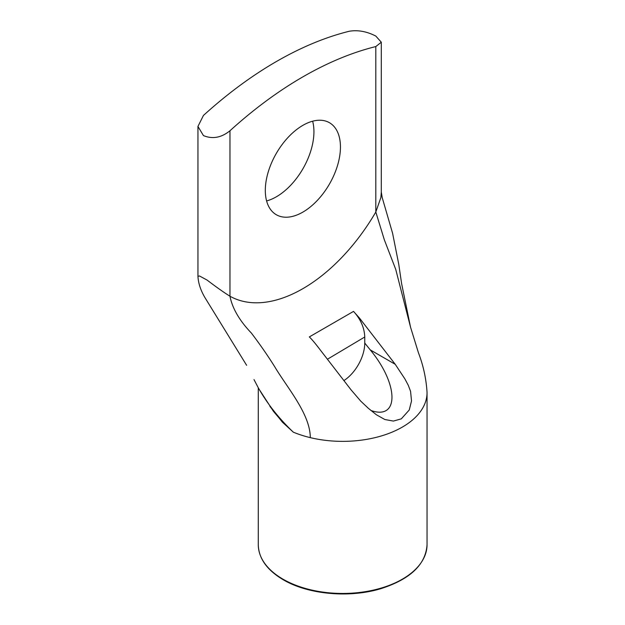 <?xml version="1.0" encoding="UTF-8"?>
<svg xmlns="http://www.w3.org/2000/svg" width="625" height="625" viewBox="0 0 625 625"><rect width="100%" height="100%" fill="white"/><g stroke="black" fill="none" stroke-linecap="round" stroke-linejoin="round"><path stroke-width="0.94" d="M269.906 406.391L282.383 422.141L293.312 432.164L282.43 421.969L273.414 411.289M258.828 388.828A6.25 1.961 -29.8 0 1 258.812 388.797L254.016 379.602M258.805 388.797A6.25 1.961 -29.8 0 1 258.727 388.547C267.656 404.203 279.188 418.742 293.312 432.164A84.383 48.719 180 0 0 301.609 435.211A84.383 48.719 180 0 0 310.297 437.641C310.219 414.008 287.219 387.789 274.852 366.953C268.055 356.039 260.242 344.75 251.414 333.102C239.5 320.664 232.344 308.367 229.961 296.227L229.961 130.766C221.344 137.727 212.5 139.328 203.437 135.586L197.945 126.43L203.437 115.453A375.031 216.523 120 0 1 349.289 31.25C357.906 29.82 366.75 31.422 375.812 36.07L381.305 42.219L375.812 46.562L375.812 212.016A146.883 84.805 -60 0 1 229.961 296.227C223.992 292.516 216.359 287.133 207.047 280.055L199.492 275.969L197.945 276.328L197.945 126.43M353.531 311.391L309.336 336.914C311.883 339.344 315.633 343.828 320.562 350.344L351.047 389.836L360.789 401.172L368.328 408.289L376.453 414.805L384.859 419.523L393.391 421.07L401.312 418.852L409.25 409.992L411.523 400.93L410.555 391.289L408.258 385.242L404.891 378.906L395.242 364.312L359.531 318.133L353.531 311.391C360.641 319.211 364.391 327.742 364.758 336.992L364.758 343.062A31.25 18.047 120 0 1 343.938 380.555M427.047 544.734C425.703 564.492 410.422 579.102 381.188 588.57C349.75 598.289 308.172 594.57 283.25 579.758C266.992 570.125 258.672 558.453 258.281 544.734A84.383 48.719 180 0 0 282.992 579.18A84.383 48.719 180 0 0 374.953 589.742A84.383 48.719 180 0 0 427.047 544.734L427.047 392.648A84.383 48.719 180 0 1 310.297 437.641M370.891 410.469C399.281 420.57 398.898 384.391 370.25 349.883L364.758 343.062M266.609 200.938A53.133 30.672 120 0 0 302.93 168.75A53.133 30.672 120 0 0 312.641 121.195M265.312 190.414A53.133 30.672 -60 0 1 288.508 136.945A53.133 30.672 -60 0 1 329.445 122.711A53.133 30.672 -60 0 1 329.445 184.055A53.133 30.672 -60 0 1 276.32 214.734A53.133 30.672 -60 0 1 265.312 190.414M427.055 392.578C426.227 378.867 423.359 365.617 418.453 352.828L410.523 327.117L395.734 269.391L384.336 239.812L375.812 212.016L380.867 197.578L381.297 192.148M229.961 130.766A375.031 216.523 -60 0 1 375.812 46.562M327.461 359.219L364.758 336.992M395.242 364.312L370.25 349.883M273.445 411.336L258.812 388.797M258.281 387.867L258.281 544.734M246.625 365.305L205.211 298.055C200.75 290.625 198.328 283.391 197.945 276.328M410.523 327.117L401.617 283.641L398.742 264.203L392.602 233.32L382.234 197.703L381.297 192.102L381.305 42.219"/></g></svg>
